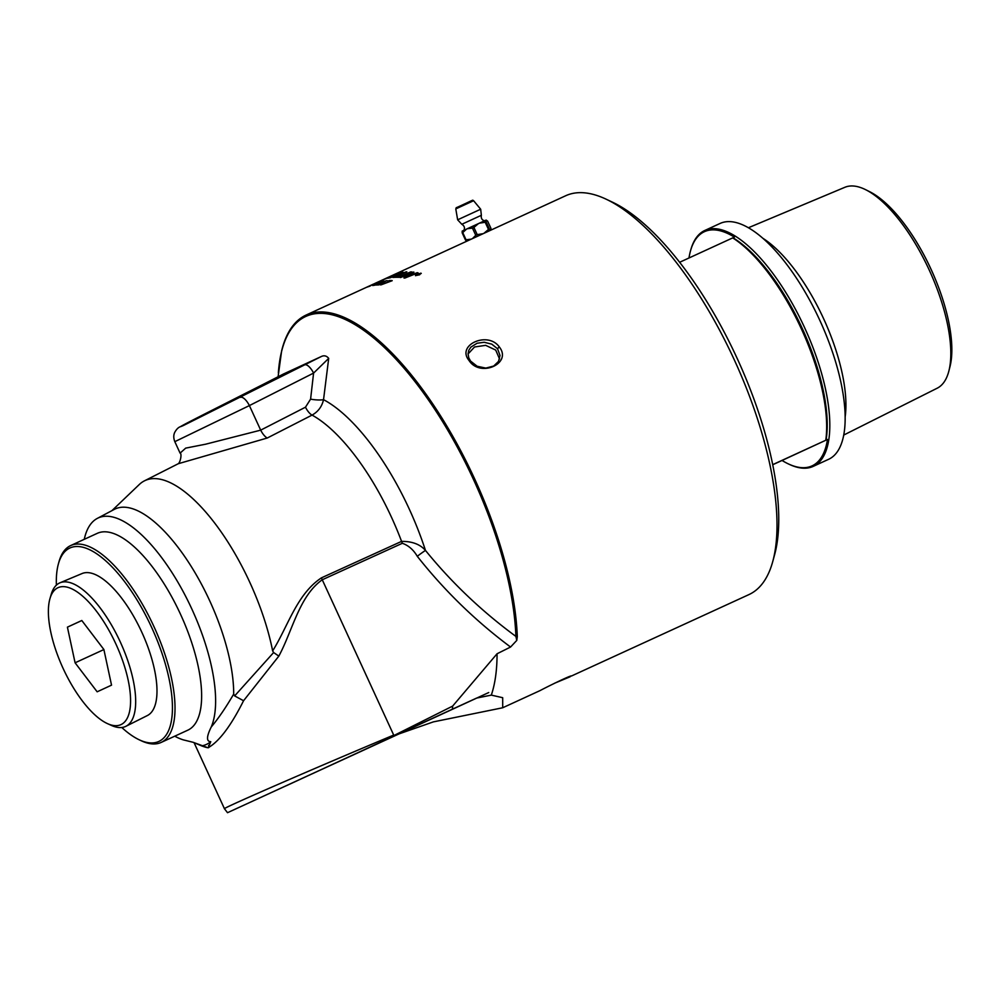 <?xml version="1.0" encoding="UTF-8"?>
<svg xmlns="http://www.w3.org/2000/svg" width="1000" height="1000" viewBox="0 0 1000 1000"><rect width="100%" height="100%" fill="white"/><g stroke="black" fill="none" stroke-linecap="round" stroke-linejoin="round"><path stroke-width="1.5" d="M388.013 277.413A219.462 84.688 65.3 0 1 388.3 277.275A219.462 84.688 65.3 0 1 388.35 277.25A219.462 84.688 65.3 0 1 388.75 277.075L387.275 277.75A219.462 84.688 -114.7 0 0 387 277.875A219.462 84.688 -114.7 0 0 386.938 277.9M278.087 376.8L281.613 350.975A219.462 84.688 65.3 0 1 306.075 315.075A219.462 84.688 65.3 0 1 306.125 315.038A219.462 84.688 65.3 0 1 435.962 408.738A219.462 84.688 65.3 0 1 517.3 636.688L516.775 640.413L510.562 647.038L497.062 653.763L452.65 706.1L380.962 742.013L452.4 709.188A241.062 93.025 -114.7 0 0 452.65 706.1M306.125 315.038L373.75 283.975M392.762 275.238A219.462 84.688 65.3 0 1 393.375 274.95A219.462 84.688 65.3 0 1 393.438 274.913A219.462 84.688 65.3 0 1 394.338 274.513L392.863 275.188A219.462 84.688 -114.7 0 0 392.075 275.538A219.462 84.688 -114.7 0 0 392.025 275.562M565.612 195.775A219.462 84.688 65.3 0 1 565.675 195.75A219.462 84.688 65.3 0 1 606.263 199.25A219.462 84.688 65.3 0 1 734.275 359.8A219.462 84.688 65.3 0 1 772.763 561.487A219.462 84.688 65.3 0 1 749.025 594.55A219.462 84.688 65.3 0 1 748.975 594.575L571.425 676.025C571.438 674.788 545.612 687.588 540.175 690.537L502.7 707.763L433.35 721.888L399.188 733.838L227.512 812.7L224.45 808.737C221.125 808.838 315.525 767.75 393.7 735.062L322.262 579.763L402.35 543.288C408.5 545.462 413.475 549.8 417.275 556.3C444.55 590.788 475.65 621.025 510.562 647.038M488.825 231.075L393.438 274.913M382.7 279.85A219.462 84.688 65.3 0 1 382.788 279.812A219.462 84.688 65.3 0 1 382.85 279.788A219.462 84.688 65.3 0 1 383.025 279.7L381.55 280.387A219.462 84.688 -114.7 0 0 381.488 280.413A219.462 84.688 -114.7 0 0 381.438 280.438M381.488 280.413L374.562 283.587M452.4 709.188L476.625 698.075L491.312 695.113A219.462 84.688 -114.7 0 0 497.062 653.763M491.312 695.113L502.688 697.7L502.7 707.763M554.562 683.238L570.175 676.75M499.263 346.887C487.863 330.788 456.1 344.988 469 360.425C480.075 377.975 512.663 363.488 499.263 346.887L497.512 348.725L500.025 355.475L498.525 361.4L493.713 366.037L485.838 368.1L477.15 366.25L470.588 361.1L468.775 357.875L468.05 353.85L468.787 350.325L470.85 347.137L477.062 343.25L484.2 342.275L491.75 344.137L497.512 348.725M400.65 277.512A219.462 84.688 -114.7 0 0 399.837 277.438A5251.3 5042.238 -64.8 0 1 413.075 272.075A219.462 84.688 65.3 0 1 413.963 272.175A1358.088 903.288 82.4 0 0 410.513 274.375L405.988 277.15L409.4 275.775A5302.225 5038.075 -59.3 0 1 417.2 272.688A219.462 84.688 65.3 0 1 418.025 272.863A5325.575 5052.525 121.3 0 0 404.762 278.087A219.462 84.688 -114.7 0 0 403.9 277.938A1466.4 990.525 -96.8 0 1 409.275 274.538L412.038 272.875L408.713 274.25A5316.55 5097.412 115.8 0 0 400.65 277.512M396.712 277.3A219.462 84.688 -114.7 0 0 392.912 277.438A5251.3 5107.175 -77.4 0 1 406.062 271.863A219.462 84.688 65.3 0 1 406.838 271.825A5246.438 5095.913 104.4 0 0 395.175 276.75A219.462 84.688 65.3 0 1 398.212 276.675L396.712 277.3M384.425 279.25L388.325 277.3A5287.175 5189.863 -108.2 0 1 395.425 274.075A219.462 84.688 65.3 0 1 396.125 273.825A5270.837 5173.138 74.2 0 0 388.125 277.438L391.625 276.175A5236.862 5133.038 -96.4 0 1 398.812 272.987A219.462 84.688 65.3 0 1 399.55 272.812A5239.275 5132.65 85.9 0 0 391.875 276.2L383.85 279.413M386.688 278.087L391.662 276.262A5238.9 5134.95 -96.4 0 1 398.85 273.075A219.363 84.65 65.3 0 1 399.05 273.025M388.263 281.112L389.387 280.6A219.363 84.65 65.3 0 1 392.163 280.7L381.225 284.8L390.538 281.087A219.462 84.688 -114.7 0 0 388.237 281.025L389.35 280.512A219.462 84.688 65.3 0 1 392.163 280.613L391.812 280.875M380.55 284.925L390.538 281.087M376.087 284.738L375.062 285.175A219.462 84.688 -114.7 0 0 372.725 285.538L373.738 285.075A219.462 84.688 65.3 0 1 374.663 284.913L381.925 281.575A297.188 238.05 -119.7 0 0 379.975 282.225L380.8 281.825A309.175 253.375 59.9 0 1 383.225 281L375.262 284.825A219.462 84.688 65.3 0 1 376.087 284.713L375.7 284.938M372.725 285.538L373.775 285.163A219.363 84.65 65.3 0 1 374.7 285L381.925 281.575M379.975 282.225L380.838 281.913A309.113 253.363 59.9 0 1 383.263 281.087L383.65 280.963M376.812 282.887L370.875 285.5A457.587 426.613 -119 0 0 368.638 286.45A219.462 84.688 65.3 0 1 370.475 285.85L369.4 286.35A219.462 84.688 -114.7 0 0 367.088 287.125L368.387 286.512A451.525 419.95 61.8 0 1 371.175 285.312L378.137 282.225M367.088 287.125L368.425 286.6A451.525 419.988 61.7 0 1 368.663 286.5M375.775 283.4L376.6 282.838M375.863 283.837L374.85 284.288A219.462 84.688 -114.7 0 0 373.45 284.625L374.462 284.163A219.462 84.688 65.3 0 1 375.863 283.825L375.475 284.025M379.8 284.475L378.775 284.913A219.462 84.688 -114.7 0 0 376.35 285.05L377.362 284.575A219.462 84.688 65.3 0 1 378.325 284.513L385.588 281.175A297.188 237.338 -121.6 0 0 383.587 281.737L384.412 281.325A309.175 252.6 57.7 0 1 386.887 280.6L378.95 284.475A219.462 84.688 65.3 0 1 379.8 284.45L379.412 284.675M376.35 285.05L377.4 284.662A219.363 84.65 65.3 0 1 378.363 284.587L385.588 281.175M383.587 281.737L384.45 281.413A309.113 252.587 57.7 0 1 386.912 280.688L387.362 280.712M390.425 277.738A219.462 84.688 -114.7 0 0 387.688 278.275A5251.3 5139.85 -91.1 0 1 400.775 272.538A219.462 84.688 65.3 0 1 402.55 272.225L390.425 277.738M398.425 277.35A219.462 84.688 -114.7 0 0 397.612 277.312A5251.3 5065.55 -68.3 0 1 410.825 271.887A219.462 84.688 65.3 0 1 411.637 271.938A5251.3 5057.375 113 0 0 398.425 277.35M420.875 273.137L419.663 274.775L415.487 275.613L416.712 274.037L421.238 273.4M468.05 353.988L474.538 346.987L485.662 345.337L495.712 350.075L499.562 359.012M565.675 195.75L468.963 240.2M488.488 229.45A14.863 9.012 65.3 0 0 489.387 229.037L486.075 221.85A14.863 9.012 65.3 0 0 485.188 222.262L488.488 229.45L483.975 233.275L490.763 230.162L483.975 233.275M485.188 222.262L479.35 223.188L486.125 220.087L486.075 221.85M489.387 229.037L490.763 230.162M490.9 230.1L490.938 228.337L487.638 221.15L486.125 220.087M465.487 240.037A14.863 5.737 -114.7 0 0 466.05 239.775L462.75 232.587A14.863 5.737 -114.7 0 0 462.175 232.85L465.487 240.037L466.863 241.163M462.175 232.85L462.175 231.1L466.538 229.088L462.75 232.587M466.05 239.775L471.188 239.163L467.75 240.763M472.475 238.588L475.763 235.3A14.863 14.75 -114.4 0 0 477.225 234.625L483.075 233.7L470.675 239.412M477.225 234.625L473.913 227.438A14.863 14.75 -114.4 0 0 472.463 228.113L475.763 235.3M472.463 228.113L467.337 228.713L478.413 223.625L473.913 227.438M466.538 229.088L467.337 228.713M471.188 239.163L466.688 241.137M483.075 233.7L471.962 238.812M484.575 233.025L482.488 233.975M478.413 223.625L479.35 223.188M480.175 222.825L484.175 220.975M473.612 200.712C470.863 201.112 477.075 198.012 465.513 203.525C452.525 209.913 457.45 206.287 455.788 208.912L473.612 200.712L480.675 209.225L457.65 219.812L461.812 224.275L481.362 215.287C480.4 220.938 485.825 220.987 485.012 220.6L478.4 223.625M461.812 224.275C466.725 227.237 463.237 231.388 463.462 230.5L468.3 228.287M748.425 227.738L844.862 187.3A110.562 42.663 65.3 0 1 865.612 189.675A110.562 42.663 65.3 0 1 929.287 270.163A110.562 42.663 65.3 0 1 948.9 370.913A110.562 42.663 65.3 0 1 937.2 388.2L843.713 435.062M772.7 464.65L827.487 439.475A128.875 49.737 65.3 0 1 788.213 463.837L789.212 464.312A129.812 50.1 -114.7 0 0 813.225 466.375L828.562 459.325A129.812 50.1 -114.7 0 0 828.6 459.312A129.812 50.1 -114.7 0 0 819.85 320.412A129.812 50.1 -114.7 0 0 720.15 223.425A129.812 50.1 -114.7 0 0 720.113 223.438L704.8 230.475A129.812 50.1 -114.7 0 0 704.762 230.487A129.812 50.1 -114.7 0 0 690.738 250.05L690.438 251.112A128.875 49.737 65.3 0 1 704.375 231.7A128.875 49.737 65.3 0 1 734.4 237.113L679.65 262.275M948.9 370.913L950 366.575A106.7 41.175 -114.7 0 0 931.075 269.35A106.7 41.175 -114.7 0 0 869.6 191.663L865.612 189.675M688.988 257.975A128.875 49.737 65.3 0 1 690.438 251.112M813.225 466.375A129.812 50.1 -114.7 0 0 813.25 466.362A129.812 50.1 -114.7 0 0 804.513 327.463A129.812 50.1 -114.7 0 0 704.8 230.475M826.05 440.138A127.938 49.375 -114.7 0 0 802.262 328.438A127.938 49.375 -114.7 0 0 732.962 237.775M788.213 463.837A128.875 49.737 65.3 0 1 782.05 460.462L772.712 464.75M825.775 440.262A129.812 50.1 -114.7 0 0 732.7 237.887M827.487 439.475L782.05 460.462M107.525 723.65L111.525 725.462A78.963 30.475 -114.7 0 0 125.6 726.45A78.963 30.475 -114.7 0 0 125.938 726.287A78.963 30.475 -114.7 0 0 120.3 641.988A78.963 30.475 -114.7 0 0 59.988 582.8A78.963 30.475 -114.7 0 0 59.612 582.962A78.963 30.475 -114.7 0 0 51.238 594.275L50 598.488A75.35 29.075 65.3 0 1 57.987 587.7A75.35 29.075 65.3 0 1 121.838 658.425A75.35 29.075 65.3 0 1 107.525 723.65A75.35 29.075 65.3 0 1 63.05 668.288A75.35 29.075 65.3 0 1 50 598.488M59.988 582.8L82.088 573.538A78.15 30.162 65.3 0 1 141.762 632.112A78.15 30.162 65.3 0 1 147.363 715.55L125.938 726.287M67.412 627.15L81.8 620.5L103.875 649.5L111.538 685.15L97.15 691.8L75.088 662.8L67.412 627.15L81.825 620.525M75.088 662.8L103.888 649.562M419.1 273.888L418.275 274.375A219.363 84.65 65.3 0 0 417.962 274.3L417.925 274.212A219.462 84.688 65.3 0 1 418.237 274.3L419.1 273.888A219.462 84.688 -114.7 0 0 418.812 273.812L417.925 274.212M417.163 275.188L417.688 274.438A219.462 84.688 -114.7 0 0 417.537 274.4L416.3 274.962A219.462 84.688 -114.7 0 0 416.05 274.9L418.938 273.575A219.462 84.688 65.3 0 1 419.487 273.712L417.375 275.238A219.462 84.688 -114.7 0 0 417.062 275.163L417.688 274.438M416.188 274.938L418.975 273.663A219.363 84.65 65.3 0 1 419.513 273.788L419.412 274.325M415.65 275.238L419.438 274.788L420.45 273.438M420.75 273.65L416.95 274.088L415.938 275.413L419.412 274.7L420.425 273.35M415.513 275.7L416.737 274.113L421.25 273.45M397.837 277.325A5253.35 5067.45 -68.3 0 1 410.85 271.962A219.363 84.65 65.3 0 1 411.463 272.013M401.275 272.838L397.125 274.713A219.363 84.65 65.3 0 0 395.938 274.925L395.9 274.837A219.462 84.688 65.3 0 1 397.088 274.625L401.275 272.838A219.462 84.688 -114.7 0 0 400.025 273.038A5141.137 5029.3 92.1 0 0 395.9 274.837M391.987 277.062L391.238 277.3A219.363 84.65 65.3 0 0 389.938 277.55L389.9 277.462A219.462 84.688 65.3 0 1 391.213 277.213L395.9 275.225A219.462 84.688 -114.7 0 0 394.412 275.487A5316.263 5199.75 90.2 0 0 389.9 277.462M392.025 277.15L395.9 275.225M388.162 278.163A5253.35 5141.762 -91.1 0 1 400.812 272.625A219.363 84.65 65.3 0 1 402.587 272.312L403.237 272.25M378.95 284.475L378.975 284.562A219.363 84.65 65.3 0 1 379.7 284.538M373.488 284.713L374.5 284.25A219.363 84.65 65.3 0 1 375.575 283.988M365.812 287.613L373.575 284.037L365.812 287.613M368.638 286.45L368.675 286.537A219.363 84.65 65.3 0 1 369.988 286.087M375.788 283.412L376.637 282.925L375.788 283.412M375.262 284.825L375.3 284.913A219.363 84.65 65.3 0 1 375.925 284.825M384.462 279.337L386.062 278.438M386.725 278.175L385.75 278.738M395.175 276.75L395.2 276.837A219.363 84.65 65.3 0 1 398.013 276.762M393.2 277.413A5253.35 5109.087 -77.5 0 1 406.1 271.95A219.363 84.65 65.3 0 1 406.613 271.925M404.038 277.962A1466.838 990.975 -96.8 0 1 409.312 274.625L412.038 272.875M405.988 277.15L409.438 275.863A5304.288 5039.95 -59.3 0 1 417.225 272.775A219.363 84.65 65.3 0 1 417.9 272.913M400.05 277.45A5253.35 5044.125 -64.8 0 1 413.113 272.162A219.363 84.65 65.3 0 1 413.85 272.238M488.75 692.537L399.188 733.838M439.85 715.062L255.338 799.9L439.85 715.062M278.363 372.875A218.325 84.25 65.3 0 1 399.137 362.663A218.325 84.25 65.3 0 1 515.9 636.413C481.8 611.337 451.65 582.675 425.462 550.413C420.125 544.312 412.163 541.3 401.562 541.388L321.463 577.837C296.737 594.188 287.975 626.475 272.65 650.888A136.35 52.613 -114.7 0 0 215.55 524.2A136.35 52.613 -114.7 0 0 144.412 480.863A136.35 52.613 -114.7 0 0 139.288 484.513L111.975 510.613M272.65 650.888L273.625 652.537L234.65 695.913L233.688 694.075A123.012 47.475 -114.7 0 0 189.062 563.05A123.012 47.475 -114.7 0 0 114.3 509.387L97.287 518.413A121.925 47.05 -114.7 0 0 84.262 539.325M144.412 480.863L178.287 463.713L267.238 438.025L312.062 415.1C318.137 411.7 321.962 406.562 323.537 399.675L328.7 358.375C326.65 355.825 324.212 355.188 321.413 356.475L183.45 425.487C175.75 428.925 183.4 424.8 206.438 413.1L270.625 380.6A11.213 4.325 -116.9 0 0 270.575 380.625L270.575 380.625A11.213 4.325 -116.9 0 0 270.525 380.65M283.438 374.025L180.012 426.838C178.162 427.6 176.462 429.35 174.9 432.075C173.438 434.825 173.4 438.013 174.812 441.662L249.387 405.588L313.587 373.088A11.213 4.325 -116.9 0 0 304.65 364.875M139.125 739.75L141.125 740.7A108.325 41.8 -114.7 0 0 161.163 742.425A108.325 41.8 -114.7 0 0 153.9 626.5A108.325 41.8 -114.7 0 0 70.688 545.562A108.325 41.8 -114.7 0 0 58.95 561.888L58.362 564.025A106.463 41.087 65.3 0 1 141.287 607.2A106.463 41.087 65.3 0 1 158.85 741.438A106.463 41.087 65.3 0 1 139.125 739.75A106.463 41.087 65.3 0 1 121.788 727.5M161.163 742.425A108.325 41.8 -114.7 0 0 161.2 742.412L187.787 730.188A108.325 41.8 -114.7 0 0 187.812 730.175A108.325 41.8 -114.7 0 0 180.512 614.263A108.325 41.8 -114.7 0 0 97.3 533.325A108.325 41.8 -114.7 0 0 97.275 533.337M56.375 585.163A106.463 41.087 65.3 0 1 58.362 564.025M70.688 545.562A108.325 41.8 -114.7 0 0 70.662 545.575L97.3 533.325M772.763 561.487L774.625 554.663A213.487 82.387 -114.7 0 0 737.188 358.45A213.487 82.387 -114.7 0 0 612.663 202.275L606.263 199.25M286.525 785.638L380.962 742.013M174.75 736.188A121.925 47.05 -114.7 0 0 183.375 739.887L193.325 742.35L201.65 745.888C213.738 750.325 206.4 745.3 209.35 745.138L210.763 741.688C206.312 741.525 206.462 736.637 211.213 727.038A121.925 47.05 -114.7 0 0 182.838 590.988A121.925 47.05 -114.7 0 0 98.175 517.962A121.925 47.05 -114.7 0 0 97.287 518.413M201.65 745.888A129.037 49.8 -114.7 0 0 210.763 741.688M517.3 636.688A11.213 7.588 -2.1 0 1 515.9 636.413L516.775 640.413M328.7 358.375L313.587 373.088L310.587 399.15A11.213 2.362 6.2 0 0 323.537 399.675A151.387 58.425 -114.7 0 1 425.462 550.413A11.213 0.838 -36.2 0 0 417.275 556.3M233.688 694.075C226.075 707.212 218.588 718.188 211.213 727.038M283.512 373.988L321.413 356.475M194.125 742.663L208.05 747.775C219.037 741.675 230.875 726 243.562 700.738L234.65 695.913M243.562 700.738L278.837 656.112L273.625 652.537M278.837 656.112C292.613 630.55 299.25 596.062 322.262 579.763A11.213 3.962 -114.5 0 1 321.463 577.837M402.35 543.288A11.213 3.962 -114.5 0 1 401.562 541.388A142.162 54.862 -114.7 0 0 312.062 415.1A11.213 4.325 62.9 0 1 305.475 407.2L260.688 430.15L205.525 444.225L185.688 448.125L180.087 453.137L174.812 441.662M471.675 200.7L456.463 207.688M845.138 416.987A114.55 44.2 -114.7 0 0 823.587 318.65A114.55 44.2 -114.7 0 0 763.062 238.412M267.238 438.025A11.213 4.325 62.9 0 1 260.688 430.15L249.387 405.588A11.213 4.325 -116.9 0 0 240.463 397.375M310.587 399.15L305.475 407.2M270.625 380.6L283.575 373.95M392.075 275.538L388.35 277.25M387 277.875L382.85 279.788M455.788 208.912L457.65 219.812M465.838 203.363L462.863 204.737M481.362 215.287L480.675 209.225M193.325 742.362L194.387 742.85M194.05 742.625L224.45 808.725M177.95 463.888C180.312 463.088 182.125 453.488 180.087 453.137"/></g></svg>
